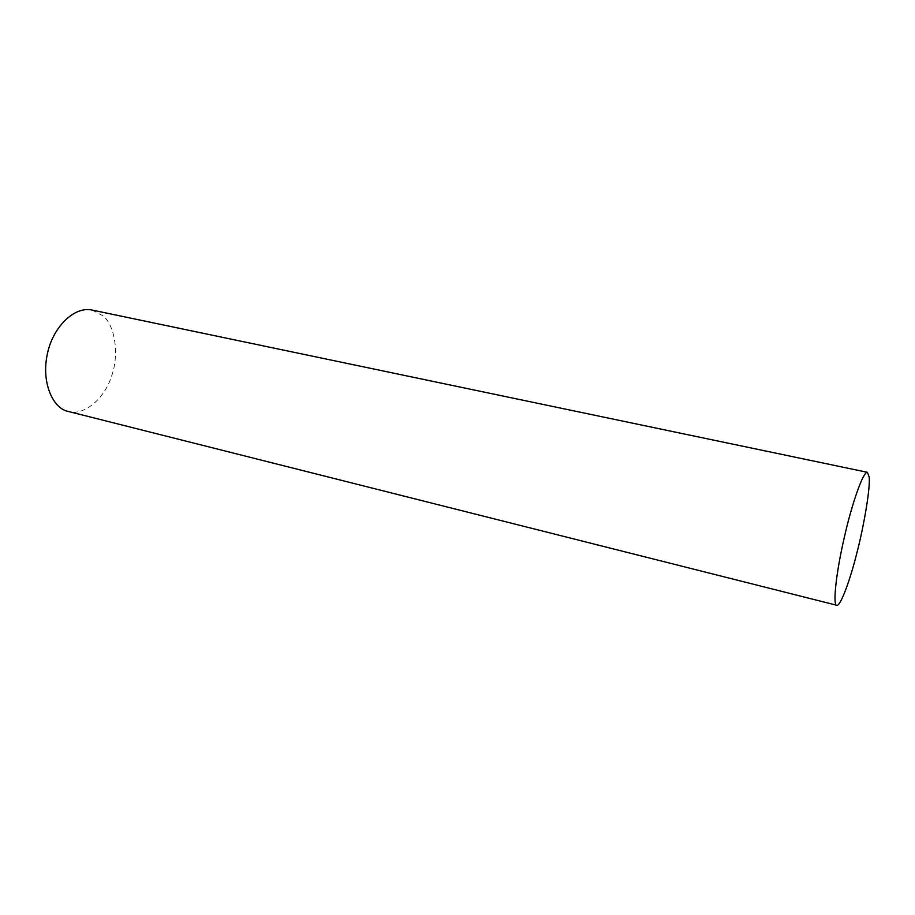 <?xml version="1.0" encoding="UTF-8"?>
<svg xmlns="http://www.w3.org/2000/svg" width="915" height="915" viewBox="0 0 915 915"><rect width="100%" height="100%" fill="white"/><g stroke="black" fill="none" stroke-linecap="round" stroke-linejoin="round"><path stroke-width="0.69" stroke-dasharray="4.58 3.43" d="M91.9 310.013L103.052 315.869C115.347 325.74 119.568 355.844 111.07 377.483C104.562 397.773 84.706 416.119 68.488 411.498"/><path stroke-width="1.37" d="M869.216 477.298C870.337 487.077 864.481 523.552 857.023 552.374C850.458 579.046 840.473 606.817 836.779 605.261C832.787 606.039 835.578 575.1 844.396 536.991C851.934 503.627 863.177 471.328 867.443 472.323L869.216 477.298M836.779 605.261L68.488 411.498C52.795 408.845 40.843 381.921 47.546 353.213C52.75 327.959 73.6 306.159 91.9 310.013L867.443 472.323"/></g></svg>
